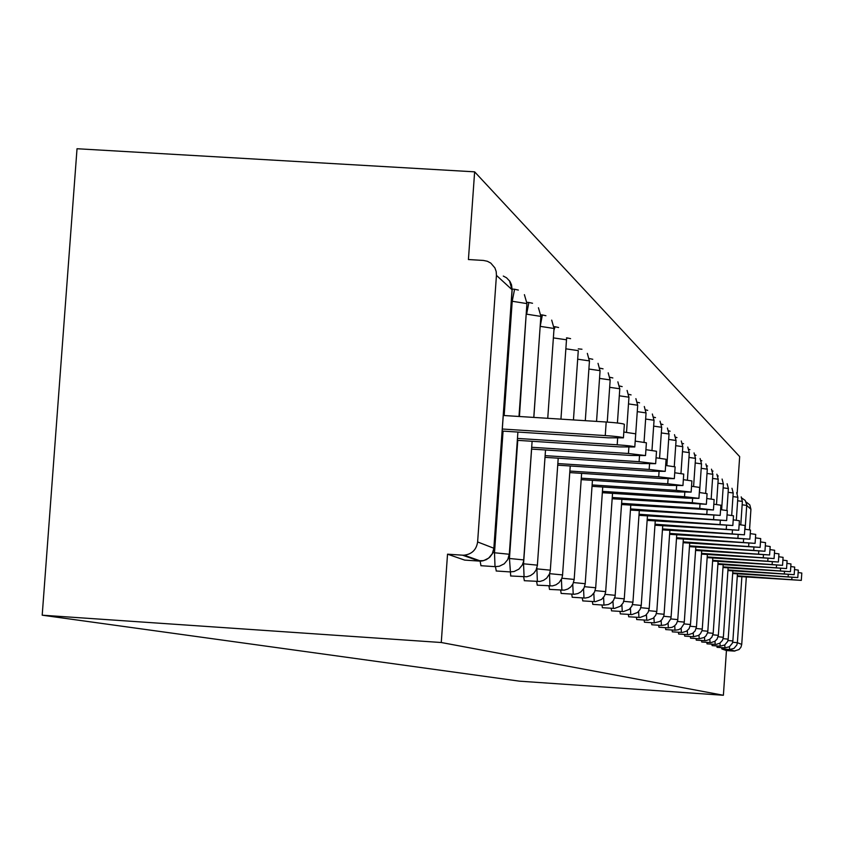 <?xml version="1.0" encoding="UTF-8"?>
<svg xmlns="http://www.w3.org/2000/svg" width="844" height="844" viewBox="0 0 844 844"><rect width="100%" height="100%" fill="white"/><g stroke="black" fill="none" stroke-linecap="round" stroke-linejoin="round"><path stroke-width="1.27" d="M737.16 493.529L739.671 456.615L474.634 171.838L77.026 148.734L42.2 615.192L519.461 681.161L723.392 695.266L441.264 642.516L42.2 615.192M496.441 275.376L477.62 541.953L493.856 548.241L512.065 289.735L496.441 275.376L496.188 271.525L494.901 267.907L490.775 263.085L487.399 261.281L483.39 260.437L468.42 259.541L474.634 171.838M464.78 560.11L479.223 561.07L462.533 555.183L447.531 554.181L441.264 642.516M464.664 560.099L447.531 554.181M462.533 555.183L464.137 555.194C471.923 554.17 476.417 549.76 477.62 541.953M741.876 576.705L737.382 642.706L741.728 644.394L746.318 577.001M749.535 529.768L750.928 509.27L746.729 505.408L745.115 529.251M723.392 695.266L726.441 650.555L721.842 648.973L721.683 647.633M466.363 554.909L466.099 556.439M724.785 644.953L724.954 647.854L717.062 647.316L716.894 645.934M719.974 643.128L720.164 646.156L712.125 645.607L711.946 644.183M707.04 643.845L706.829 642.368M701.765 642.02L701.533 640.49M696.289 640.132L696.057 638.539M698.98 635.11L699.212 638.76L690.592 638.169L690.381 636.524M693.262 632.905L693.473 636.735L684.727 636.144L684.495 634.435M678.66 634.034L678.386 632.261M672.341 631.85L672.056 630.014M674.746 625.742L674.989 630.204L665.737 629.582L665.473 627.672M658.953 627.229L658.636 625.235M661.158 620.435L661.422 625.425L651.811 624.771L651.515 622.693M644.457 622.218L644.109 620.055M636.756 619.559L636.387 617.302M628.727 616.774L628.337 614.421M620.34 613.883L619.929 611.415M611.583 610.856L611.151 608.281M602.426 607.691L601.962 604.99M592.836 604.378L592.351 601.55M582.793 600.907L582.276 597.932M572.253 597.267L571.704 594.144M561.186 593.438L560.595 590.156M549.549 589.418L548.916 585.958M537.29 585.177L536.615 581.527M524.367 580.714L523.639 576.853M510.715 575.988L509.449 558.443L517.752 440.368M496.283 571.008L495.449 566.672M480.996 565.723L480.088 561.102M726.441 650.555L734.08 651.083L729.606 649.5L721.842 648.973L729.606 649.5L729.448 646.715M741.728 644.394L740.926 647.253L739.027 649.542L734.08 651.083M746.307 502.096L749.81 504.912L750.928 509.27M466.226 555.753L463.694 555.584M502.201 431.062L608.144 437.814L623.421 437.846C622.155 437.108 616.099 436.348 605.254 435.578L502.338 429.026M605.254 435.578L606.192 422.011C617.038 422.781 623.094 423.551 624.36 424.321L623.421 437.846M606.192 422.011L503.298 415.48M517.309 440.336L619.929 446.898L634.793 446.961C633.58 446.254 627.714 445.537 617.196 444.799L517.446 438.416M623.821 432.044L635.701 433.827L634.793 446.961M531.562 449.092L631.038 455.465L645.512 455.56L628.453 453.481L531.688 447.278M628.495 403.907L637.705 405.236L635.226 441.117L646.399 442.794L645.512 455.56M545.002 457.353L641.535 463.556L655.651 463.672L639.098 461.679L545.129 455.644M645.924 449.683L656.505 451.266L655.651 463.672M557.726 465.181L651.473 471.226L665.241 471.353L649.163 469.443L557.831 463.567M656.052 457.786L666.074 459.284L665.241 471.353M569.763 472.598L660.884 478.485L674.324 478.632L658.7 476.797L569.869 471.057M665.642 465.466L675.137 466.869L674.324 478.632M581.189 479.635L669.819 485.374L682.944 485.543L667.741 483.77L581.284 478.179M674.725 472.745L683.735 474.085L682.944 485.543M592.024 486.323L678.312 491.925L691.141 492.105L676.339 490.396L592.129 484.941M683.345 479.666L691.901 480.932L691.141 492.105M602.342 492.696L686.394 498.15L698.927 498.35L684.516 496.705L602.437 491.377M691.542 486.249L699.676 487.442L698.927 498.35M612.164 498.762L706.354 504.301L692.302 502.707L612.248 497.496M699.328 492.516L707.082 493.656L706.354 504.301M621.522 504.543L713.433 509.976L699.729 508.436L621.606 503.341M706.755 498.498L714.151 499.574L713.433 509.976M630.447 510.071L720.196 515.389L630.531 508.921M713.834 504.195L720.892 505.218L720.196 515.389M638.982 515.346L726.652 520.569L639.056 514.249M720.586 509.649L727.338 510.62L726.652 520.569M647.137 520.4L732.835 525.517L647.211 519.345M727.043 514.861L733.499 515.789L732.835 525.517M654.944 525.232L738.753 530.264L655.018 524.229M733.225 519.851L739.407 520.737L738.753 530.264M662.434 529.874L744.429 534.811L662.498 528.914M739.144 524.63L745.062 525.485L744.429 534.811M669.609 534.326L749.873 539.168L669.672 533.397M744.809 529.22L750.495 530.032L749.873 539.168M676.487 538.599L755.095 543.357L676.55 537.712M750.253 533.63L755.707 534.4L755.095 543.357M683.102 542.703L760.117 547.376L683.165 541.848M755.475 537.86L760.718 538.599L760.117 547.376M689.464 546.648L764.949 551.248L689.516 545.836M760.486 541.922L765.529 542.639L764.949 551.248M695.583 550.457L769.601 554.972L695.635 549.666M765.318 545.836L770.171 546.522L769.601 554.972M701.469 554.118L774.075 558.559L701.522 553.358M769.96 549.602L774.634 550.267L774.075 558.559M707.145 557.641L778.39 562.009L707.198 556.913M774.433 553.242L778.938 553.864L778.39 562.009M712.621 561.049L782.546 565.343L712.663 560.342M778.738 556.745L783.084 557.346L782.546 565.343M717.896 564.33L786.555 568.561L717.938 563.644M782.894 560.121L787.093 560.701L786.555 568.561M722.991 567.506L790.438 571.673L723.034 566.841M786.914 563.381L790.955 563.94L790.438 571.673M727.918 570.565L794.183 574.669L727.961 569.932M790.786 566.535L794.689 567.073L794.183 574.669M732.666 573.53L797.802 577.57L732.708 572.918M794.52 569.584L798.308 570.101L797.802 577.57M737.276 576.399L801.304 580.377L737.308 575.798M798.139 572.527L801.8 573.034L801.304 580.377M479.687 560.701L483.601 560.659L488.665 558.106L492.295 553.727L493.846 548.357M464.137 555.194L480.785 561.091L482.209 560.954L486.302 559.667L489.794 557.198L492.368 553.769L493.761 549.718L512.15 289.861L511.517 284.797L509.955 281.421L506.569 277.813L503.288 276.062M732.666 642.263L737.382 642.706L736.875 644.921L734.016 648.382L729.606 649.5L734.902 651.093M741.813 498.044L745.21 500.439L746.75 504.744L746.729 505.408L742.15 504.796M492.896 552.662L494.5 552.767L503.066 431.115M504.163 415.543L512.213 301.255L511.348 301.202M509.512 280.767L512.055 290.019M514.576 289.27L512.213 301.255L526.846 303.597M517.899 432.065L509.301 554.255L494.5 552.767L495.017 566.651L499.289 566.261L504.248 563.813L507.782 559.561L509.217 554.308M495.143 566.662L480.88 565.702M508.341 558.369L523.713 559.92M519.429 416.503L526.192 314.137M522.9 563.76L523.554 563.803L531.604 449.092M533.83 417.421L540.171 326.354M536.636 568.845L536.963 567.885M528.871 302.49L526.624 314.168L540.804 316.394M496.177 570.987L510.029 571.915M542.365 314.97L540.213 326.354L553.97 328.474M510.62 575.977L526.719 576.769L530.465 575.597L533.672 573.329L536.024 570.185L537.459 565.174L523.554 563.803L524.082 576.885M545.519 449.989L537.385 565.216M555.13 326.765L553.907 330.247M560.943 419.141L566.493 339.794L553.379 337.895M524.282 580.704L539.938 581.463L543.578 580.324L546.701 578.119L549.528 573.909L550.383 570.185L536.889 568.867L537.364 581.579M558.211 458.208L550.32 570.227M567.21 337.948L566.514 339.077M573.445 419.932L578.277 350.629L565.86 348.825M537.206 585.166L552.461 585.915L556.006 584.808L559.034 582.655L561.788 578.551L562.621 574.933L549.623 573.667M549.95 586.021L549.507 573.962M570.227 465.983L562.558 574.975M581.97 349.237L578.267 348.878M585.293 420.681L589.46 360.894L577.676 359.196M549.476 589.407L564.33 590.135L567.78 589.049L570.744 586.96L572.907 584.059L574.226 579.438L561.914 578.235M561.882 590.241L561.429 579.374M581.621 473.368L574.173 579.469M587.34 353.372L589.397 360.989M596.55 421.399L600.073 370.653L588.89 369.039M561.112 593.427L574.426 594.25L577.887 593.554L580.967 591.823L583.964 588.226L585.251 583.71L573.572 582.571M573.213 594.239L572.759 584.333M592.446 480.363L585.198 583.742M598.027 363.342L600.021 370.738M607.247 422.074L610.18 379.937L599.535 378.397M572.19 597.257L585.177 598.058L588.553 597.383L591.549 595.695L594.482 592.171L595.737 587.772L584.639 586.696M583.985 598.048L583.542 588.954M602.732 487.02L595.685 587.804M608.186 372.826L610.128 380.011M617.418 422.981L619.791 388.767L609.663 387.312M582.729 600.896L595.41 601.688L601.635 599.377L604.494 595.938L605.718 591.644L595.157 590.61M594.25 601.677L593.817 593.269M612.533 493.36L605.665 591.676M617.871 381.847L619.749 388.841M626.522 432.297L628.959 397.197L619.306 395.804M615.192 595.315L605.169 594.355M592.783 604.367L603.966 605.127L603.608 597.341M621.88 499.395L615.097 596.423L613.472 600.474L611.246 602.88L608.387 604.494L604.03 605.127M627.092 390.456L628.917 397.26M602.373 607.691L614.474 608.44L620.414 606.224L623.136 602.954L624.307 598.86L614.717 597.921M613.356 608.429L612.955 601.171M630.784 505.145L624.265 598.881M635.891 398.663L637.663 405.289M644.046 442.129L646.061 412.906L637.262 411.64M611.531 610.856L623.368 611.583L629.17 609.431L631.839 606.224L632.979 602.215L623.821 601.329M622.271 611.573L621.891 604.8M639.309 510.641L632.937 602.236M644.299 406.513L646.019 412.969M651.979 450.316L654.058 420.259L645.639 419.046M620.287 613.873L631.871 614.601L637.547 612.491L640.153 609.357L641.271 605.433L632.525 604.578M630.795 614.59L630.426 608.239M647.453 515.906L641.229 605.454M652.349 414.014L654.016 420.312M659.575 458.134L661.707 427.286L653.646 426.125M628.674 616.774L640.005 617.481L645.565 615.413L648.118 612.354L649.205 608.513L640.839 607.701M638.961 617.47L638.602 611.51M660.04 421.188L661.675 427.338M666.855 465.582L669.039 434.016L661.316 432.919M636.714 619.549L647.802 620.245L653.245 618.219L655.746 615.213L656.811 611.467L648.804 610.687M646.778 620.234L646.441 614.632M667.414 428.066L669.007 434.069M674.272 466.542L676.065 440.484L668.659 439.418M654.237 622.883L659.829 621.469L661.991 619.57L663.774 616.183L664.08 614.274L656.432 613.546M644.415 622.218L654.227 622.883L653.952 617.597M669.872 530.359L664.07 614.305M674.493 434.671L676.033 440.526M680.971 473.442L682.807 446.676L675.706 445.664M661.464 625.425L665.22 624.876L667.678 623.494L670.78 618.863L671.075 616.985L663.743 616.289M681.277 441.001L682.785 446.719M687.406 480.078L689.295 452.637L682.469 451.667M677.795 619.601L670.758 618.926M658.911 627.219L668.342 627.862L668.089 623.146M683.355 539.052L677.711 620.53L676.35 623.938L674.472 625.974L672.067 627.324L668.374 627.862M687.797 447.077L689.263 452.679M693.599 486.45L695.519 458.366L688.968 457.427M675.021 630.215L678.639 629.687L681.002 628.358L683.978 623.906L684.262 622.102L677.5 621.458M694.063 452.922L695.498 458.397M699.549 492.537L701.522 463.873L695.203 462.976M672.309 631.85L682.353 632.483L686.552 631.164L689.084 628.696L690.497 624.528L683.978 623.895M681.414 632.472L681.15 628.231M695.815 547.07L690.476 624.539M700.098 458.556L701.491 463.905M705.647 493.255L707.293 469.18L701.216 468.314M678.629 634.034L688.493 634.656L692.607 633.359L695.097 630.943L696.49 626.849L690.213 626.248M687.533 634.646L687.311 630.616M701.691 550.858L696.469 626.86M705.9 463.968L707.272 469.211M711.165 498.962L712.853 474.286L706.998 473.463M693.504 636.735L698.452 635.479L700.372 633.791L701.965 630.774L702.261 629.086L696.205 628.506M711.503 469.18L712.832 474.317M716.493 504.459L718.212 479.213L712.568 478.421M699.191 638.76L704.075 637.515L705.974 635.859L707.525 632.905L707.821 631.249L701.986 630.679M721.631 509.744L723.392 483.971L717.938 483.201M696.258 640.132L705.605 640.712L709.509 639.488L711.861 637.199L713.18 633.327L707.557 632.778M704.729 640.701L704.508 637.231M722.095 479.065L723.371 483.992M726.884 510.441L728.383 488.56L723.129 487.821M701.733 642.02L710.922 642.601L714.752 641.387L717.062 639.14L718.36 635.332L712.937 634.815M710.057 642.59L709.846 639.267M731.685 515.378L733.204 492.991L728.129 492.284M707.019 643.845L716.05 644.415L719.816 643.234L722.496 640.322L723.361 637.273L718.128 636.766M715.174 644.405L714.995 641.229M731.97 488.275L733.193 493.023M736.306 520.168L737.867 497.274L732.961 496.588M720.143 646.156L724.711 645.006L727.676 641.44L728.182 639.14L723.139 638.665M732.845 570.892L728.182 639.161M736.664 492.653L737.856 497.306M740.789 524.799L742.382 501.42L737.635 500.756M724.975 647.854L729.438 646.726L732.36 643.212L732.866 640.965L727.982 640.49M741.201 496.884L742.361 501.441M617.196 444.799L617.65 438.226M628.453 453.481L628.885 447.299M639.098 461.679L639.499 455.855M649.163 469.443L649.542 463.936M658.7 476.797L659.058 471.596M667.741 483.77L668.079 478.843M676.339 490.396L676.656 485.722M684.516 496.705L684.822 492.252M692.302 502.707L692.597 498.477M699.729 508.436L700.003 504.406M706.818 513.901L707.082 510.061M713.591 519.123L713.845 515.452M720.069 524.124L720.312 520.611M726.273 528.903L726.505 525.548M732.223 533.492L732.444 530.275M737.93 537.892L738.141 534.811M743.406 542.112L743.606 539.158M748.66 546.163L748.86 543.325M753.724 550.066L753.914 547.345M758.587 553.822L758.767 551.195M763.282 557.441L763.451 554.909M767.797 560.922L767.966 558.485M772.154 564.277L772.313 561.935M776.364 567.527L776.512 565.258M780.415 570.649L780.563 568.466M784.34 573.677L784.487 571.567M788.138 576.6L788.275 574.564M791.799 579.427L791.936 577.454M512.181 289.091L514.344 289.228M518.343 290.062L514.534 289.239M518.986 416.482L526.941 303.45L524.398 294.661M526.972 302.342L528.66 302.447M532.532 303.26L528.829 302.458M509.913 571.905L514.059 571.536L518.87 569.151L522.309 565.026L523.618 561.218L532.11 441.285M533.777 417.421L540.877 316.257L538.44 307.754M540.899 314.854L542.175 314.928M545.92 315.719L542.333 314.939M547.745 418.307L554.044 328.358L551.691 320.119M554.044 326.681L554.951 326.733M558.591 327.504L555.099 326.744M566.472 337.874L567.052 337.916M570.586 338.655L567.189 337.916M592.773 359.291L589.545 358.594M603.049 368.849L599.979 368.174M612.839 377.954L610.043 377.31M622.165 386.626L619.633 386.014M631.069 394.908L628.759 394.338M639.573 402.82L637.484 402.282M647.707 410.384L645.808 409.878M655.493 417.622L653.773 417.158M649.205 608.513L655.25 520.927M662.951 424.564L661.401 424.121M656.811 611.467L662.719 525.749M670.104 431.21L668.701 430.809M676.972 437.603L675.706 437.224M671.096 617.006L676.751 534.79M683.566 443.733L682.427 443.395M689.907 449.63L688.883 449.324M684.284 622.123L689.706 543.135M696.005 455.306L695.097 455.022M701.881 460.771L701.079 460.518M707.536 466.036L706.829 465.804M702.261 629.086L707.367 554.508M713.001 471.11L712.368 470.91M707.821 631.249L712.821 558.021M718.212 479.213L716.894 474.212M718.265 476.005L717.716 475.826M713.18 633.327L718.096 561.408M718.36 635.332L723.181 564.678M728.383 488.56L727.117 483.749M723.361 637.273L728.098 567.843M732.866 640.965L737.445 573.846"/></g></svg>
